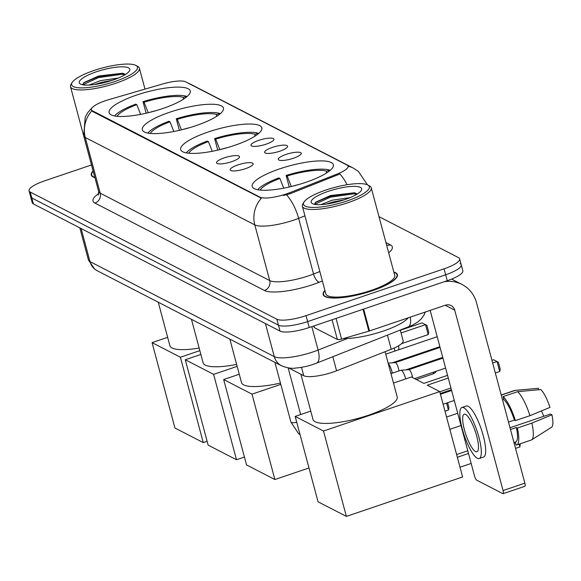 <?xml version="1.0" encoding="UTF-8"?>
<svg xmlns="http://www.w3.org/2000/svg" width="581" height="581" viewBox="0 0 581 581"><rect width="100%" height="100%" fill="white"/><g stroke="black" fill="none" stroke-linecap="round" stroke-linejoin="round"><path stroke-width="0.87" d="M234.332 145.453A41.999 10.233 -15 0 0 261.842 127.849A41.999 10.233 -15 0 0 208.216 131.981A41.999 10.233 -15 0 0 180.698 149.586A41.999 10.233 -15 0 0 234.332 145.453M195.942 125.656A41.999 10.233 -15 0 0 223.453 108.051A41.999 10.233 -15 0 0 169.826 112.191A41.999 10.233 -15 0 0 142.316 129.795A41.999 10.233 -15 0 0 195.942 125.656M162.731 108.531A41.999 10.233 -15 0 0 190.241 90.926A41.999 10.233 -15 0 0 136.615 95.066A41.999 10.233 -15 0 0 109.097 112.67A41.999 10.233 -15 0 0 162.731 108.531M305.831 182.318A41.999 10.233 -15 0 0 333.349 164.714A41.999 10.233 -15 0 0 279.715 168.853A41.999 10.233 -15 0 0 252.205 186.457A41.999 10.233 -15 0 0 305.831 182.318M286.055 154.423A11.889 2.898 165 0 1 301.219 153.711A11.889 2.898 165 0 1 293.449 158.235A11.889 2.898 165 0 1 278.517 159.79A11.889 2.898 165 0 1 286.055 154.423M272.409 147.385A11.889 2.898 165 0 1 287.566 146.673A11.889 2.898 165 0 1 279.795 151.198A11.889 2.898 165 0 1 264.863 152.752A11.889 2.898 165 0 1 272.409 147.385M258.756 140.348A11.889 2.898 165 0 1 273.92 139.629A11.889 2.898 165 0 1 266.149 144.161A11.889 2.898 165 0 1 251.217 145.715A11.889 2.898 165 0 1 258.756 140.348M237.97 164.895A11.889 2.898 165 0 1 253.127 164.183A11.889 2.898 165 0 1 245.356 168.708A11.889 2.898 165 0 1 230.425 170.269A11.889 2.898 165 0 1 237.97 164.895M224.317 157.858A11.889 2.898 165 0 1 239.481 157.146A11.889 2.898 165 0 1 231.71 161.671A11.889 2.898 165 0 1 216.778 163.232A11.889 2.898 165 0 1 224.317 157.858M400.324 330.19L403.127 340.655A23.777 5.795 165 0 1 391.224 349.283L336.581 370.78A23.777 5.795 165 0 1 332.913 372.123A23.777 5.795 165 0 1 303.725 375.704L288.619 367.918M289.578 192.761A21.395 5.214 165 0 1 286.273 193.967A21.395 5.214 165 0 1 260.005 197.191L92.459 110.797A21.395 5.214 165 0 1 91.406 109.686A21.395 5.214 165 0 1 108.93 99.612L162.825 83.933A21.395 5.214 165 0 1 185.586 81.812L347.046 165.069A21.395 5.214 165 0 1 348.099 166.181A21.395 5.214 165 0 1 337.387 173.944L289.578 192.761L289.868 193.836L283.455 195.514M324.924 290.471A38.433 9.361 -15 0 0 323.152 294.56A38.433 9.361 -15 0 0 372.225 290.776A38.433 9.361 -15 0 0 397.404 274.668A38.433 9.361 -15 0 0 393.816 272.01M304.931 215.856L298.619 218.34A31.701 7.72 165 0 1 293.725 220.126A31.701 7.72 165 0 1 254.805 224.898A27.735 25.985 -62.7 0 1 261.363 198.223L92.655 111.53L91.515 110.099M91.471 164.96L44.621 180.851A23.777 5.795 -15 0 0 29.05 190.815L30.64 196.756A23.777 5.795 -15 0 0 31.81 197.99L278.452 325.164A23.777 5.795 -15 0 0 307.632 321.584L445.663 274.769A23.777 5.795 -15 0 0 461.241 264.805A23.777 5.795 -15 0 0 460.072 263.563M347.06 184.729A27.735 11.366 -111.5 0 0 339.914 173.973L289.868 193.836M93.069 170.923A38.433 9.361 -15 0 0 91.297 175.012A38.433 9.361 -15 0 0 94.943 177.684M29.05 190.815A23.777 5.795 -15 0 0 30.219 192.05L276.861 319.223A23.777 5.795 -15 0 0 306.042 315.643L444.073 268.829A23.777 5.795 -15 0 0 459.651 258.865A23.777 5.795 -15 0 0 458.474 257.623L378.979 216.633M447.261 280.71A23.777 5.795 -15 0 0 462.832 270.746L461.241 264.805A23.777 5.795 -15 0 1 445.663 274.769L307.632 321.584A23.777 5.795 -15 0 1 278.452 325.164L31.81 197.99A23.777 5.795 -15 0 1 30.64 196.756L32.231 202.689A23.777 5.795 -15 0 0 33.4 203.931L280.042 331.105A23.777 5.795 -15 0 0 309.23 327.524L447.261 280.71L444.073 268.829M313.871 325.948L314.321 327.611L337.358 339.486L332.078 319.775M444.276 281.72A31.701 29.696 -62.7 0 1 461.982 284.443A31.701 29.696 -62.7 0 1 476.514 302.759L524.861 483.167A3.965 0.995 71.3 0 1 524.897 486.29L503.102 493.676A3.965 0.995 -108.7 0 0 503.066 490.56L454.72 310.152A7.923 7.422 117.3 0 0 451.088 305.57A7.923 7.422 117.3 0 0 445.467 305.192L369.509 330.952A3.965 0.966 165 0 1 368.855 331.155L341.57 339.093A3.965 0.966 165 0 1 337.358 339.486M430.151 310.385L474.481 475.824A3.965 0.995 -108.7 0 0 476.71 480.175L502.826 493.639A3.965 0.995 -108.7 0 0 503.102 493.676M314.321 327.611A3.965 0.966 165 0 1 314.125 327.401L313.747 325.992M475.541 451.56A19.812 4.975 -108.7 0 0 476.928 451.764A19.812 4.975 -108.7 0 0 476.05 433.796A19.812 4.975 -108.7 0 0 465.592 414.435A19.812 4.975 -108.7 0 0 464.204 414.238A19.812 4.975 -108.7 0 0 465.09 432.206A19.812 4.975 -108.7 0 0 475.541 451.56M515.282 442.105L516.066 445.039A26.152 6.565 -108.7 0 0 516.741 444.952L531.274 440.028A26.152 6.565 -108.7 0 0 531.637 439.853L551.572 427.246A20.604 5.171 -108.7 0 0 551.95 414.819L550.432 414.042L510.009 427.747M479.223 458.518L483.581 457.036A26.944 6.761 -108.7 0 0 482.375 432.605A26.944 6.761 -108.7 0 0 468.163 406.279A26.944 6.761 -108.7 0 0 466.274 406.003L461.917 407.484A26.944 6.761 -108.7 0 0 463.115 431.915A26.944 6.761 -108.7 0 0 477.335 458.242A26.944 6.761 -108.7 0 0 479.223 458.518A26.944 6.761 -108.7 0 0 478.018 434.08A26.944 6.761 -108.7 0 0 463.805 407.753A26.944 6.761 -108.7 0 0 461.917 407.484M503.894 399.612L503.088 396.605L517.62 391.674L540.824 389.56A20.604 5.171 -108.7 0 1 549.96 407.397L529.916 415.691L515.391 420.615L514.388 420.099A22.986 5.766 -108.7 0 0 503.894 399.612L502.587 400.055M515.391 420.615A26.152 6.565 -108.7 0 0 503.088 396.605M529.916 415.691A26.152 6.565 -108.7 0 0 517.62 391.674M538.754 389.749L538.362 388.29A20.604 5.171 -108.7 0 0 538.355 388.29L515.151 390.403L501.265 395.116M515.151 390.403A26.152 6.565 -108.7 0 0 514.868 390.41A26.152 6.565 -108.7 0 0 514.475 390.49L501.229 394.986M514.243 443.55L515.55 443.107M541.521 410.89A15.847 3.98 -108.7 0 0 543.845 416.272M513.974 442.548L515.725 441.952A22.986 5.766 -108.7 0 0 516.378 427.529L517.373 428.044L531.905 423.113L551.95 414.819M510.481 429.526L516.378 427.529M514.388 420.099L508.491 422.104M516.741 444.952A26.152 6.565 -108.7 0 0 517.373 428.044M531.637 439.853A26.152 6.565 -108.7 0 0 531.905 423.113M325.81 190.06A34.076 8.301 -15 0 0 304.001 202.043A34.076 8.301 -15 0 0 346.995 200.982A34.076 8.301 -15 0 0 367.722 184.969A34.076 8.301 -15 0 0 325.81 190.06M304.001 202.043L302.897 203.829A35.659 8.686 -15 0 0 302.352 206.233A35.659 8.686 -15 0 0 347.888 202.725A35.659 8.686 -15 0 0 371.252 187.779A35.659 8.686 -15 0 0 369.581 185.964L367.722 184.969M302.352 206.233L325.832 293.841A35.659 8.686 -15 0 0 371.361 290.333A35.659 8.686 -15 0 0 394.724 275.379L371.252 187.779M324.997 290.725A38.041 9.267 -15 0 0 323.53 294.458A38.041 9.267 -15 0 0 372.101 290.711A38.041 9.267 -15 0 0 397.019 274.769A38.041 9.267 -15 0 0 393.889 272.271M343.422 338.556A39.624 9.652 -15 0 0 383.337 331.054A39.624 9.652 -15 0 0 408.189 317.836M320.908 204.614L332.339 200.176L350.082 197.627M326.544 204.054L332.84 202.035L344.134 199.849M344.533 199.711A26.152 6.369 -15 0 0 361.28 190.503A26.152 6.369 -15 0 0 328.272 191.331A26.152 6.369 -15 0 0 312.353 203.611A26.152 6.369 -15 0 0 344.533 199.711M357.279 194.003L354.468 192.776L330.436 195.565L315.795 202.108L314.553 204.127M314.67 204.352L330.386 197.17L353.597 193.851L356.981 194.192M315.432 202.457L330.139 196.24L353.35 192.921L355.659 193.103M300.878 374.237L312.999 419.467A43.59 10.618 -15 0 0 368.652 415.175A43.59 10.618 -15 0 0 397.201 396.91L385.087 351.694M283.724 188.164L279.919 178.454L278.873 177.924A39.624 9.652 -15 0 0 257.71 189.733M289.236 187.002L286.142 175.455A39.624 9.652 -15 0 1 329.674 170.117L329.819 170.647M279.919 178.454A36.298 8.846 -15 0 0 260.179 190.081M329.674 170.117L326.609 171.155A36.298 8.846 -15 0 0 287.181 175.992L286.142 175.455M326.275 173.167L326.609 171.155M287.181 175.992L291.313 186.537M520.235 443.768L519.915 446.905L515.536 448.387M471.162 463.442L459.999 467.226M448.285 378.057L427.296 385.181L439.737 391.594L462.614 476.972L346.378 516.393L318.047 501.788L295.163 416.41L310.762 411.116M456.615 454.574L467.77 450.791M393.49 383.061L411.399 376.982L423.847 383.402L447.559 375.355M295.163 416.41L323.501 431.015L346.378 516.393M439.737 391.594L323.501 431.015M519.915 446.905L519.167 444.131M468.497 453.492L457.334 457.276M492.659 363.009L497.038 361.527L493.589 359.748L491.933 360.307M497.038 361.527L498.396 362.261L500.263 369.24L499.704 371.477L497.038 361.527M439.788 391.79L450.95 388.006M495.324 372.958L499.704 371.477M229.851 339.13L241.5 382.603A43.59 10.618 -15 0 0 280.456 383.046M212.218 151.292L208.412 141.59L207.373 141.052A39.624 9.652 -15 0 0 186.203 152.868M217.73 150.138L214.636 138.59A39.624 9.652 -15 0 1 258.175 133.245L258.313 133.775M208.412 141.59A36.298 8.846 -15 0 0 188.672 153.217M258.175 133.245L255.103 134.291A36.298 8.846 -15 0 0 215.674 139.128L214.636 138.59M254.768 136.303L255.103 134.291M215.674 139.128L219.814 149.673M447.61 402.706L448.975 407.804L448.409 410.033L444.988 411.195M308.983 467.959L274.878 479.528L246.54 464.916L223.663 379.538L239.256 374.251M223.663 379.538L252.001 394.15L274.878 479.528M280.812 384.375L252.001 394.15M448.409 410.033L446.542 403.069M401.064 332.957L425.532 324.656L422.082 322.876L400.338 330.255M425.532 324.656L426.89 325.396L428.763 332.376L428.197 334.605L425.532 324.656M401.558 343.64L428.197 334.605M191.461 319.332L203.11 362.805A43.59 10.618 -15 0 0 236.627 364.425M173.828 131.502L170.022 121.792L168.984 121.262A39.624 9.652 -15 0 0 147.821 133.071M179.34 130.34L176.246 118.793A39.624 9.652 -15 0 1 219.785 113.455L219.923 113.985M170.022 121.792A36.298 8.846 -15 0 0 150.29 133.419M219.785 113.455L216.713 114.493A36.298 8.846 -15 0 0 177.292 119.33L176.246 118.793M216.386 116.505L216.713 114.493M177.292 119.33L181.425 129.875M244.427 457.044L236.489 459.738L208.151 445.126L185.274 359.748L200.873 354.454M185.274 359.748L213.612 374.353L236.489 459.738M237.15 366.371L213.612 374.353M158.25 302.207L169.892 345.68A43.59 10.618 -15 0 0 199.16 348.07M140.617 114.377L136.811 104.667L135.772 104.137A39.624 9.652 -15 0 0 114.602 115.946M146.129 113.215L143.035 101.668A39.624 9.652 -15 0 1 186.574 96.33L186.712 96.86M136.811 104.667A36.298 8.846 -15 0 0 117.071 116.294M186.574 96.33L183.502 97.368A36.298 8.846 -15 0 0 144.073 102.205L143.035 101.668M183.168 99.38L183.502 97.368M144.073 102.205L148.213 112.75M207.126 441.299L203.277 442.606L174.939 428.001L152.062 342.616L167.655 337.329M152.062 342.616L180.393 357.228L203.277 442.606M199.849 350.633L180.393 357.228M390.969 373.634L400.955 370.25A7.132 1.794 71.3 0 1 401.072 370.228A7.132 1.794 71.3 0 1 401.456 370.322A7.132 1.794 71.3 0 1 405.465 378.151A7.132 1.794 71.3 0 1 405.661 378.928M408.857 369.661A5.149 1.293 71.3 0 1 408.944 369.647A5.149 1.293 71.3 0 1 409.22 369.712A5.149 1.293 71.3 0 1 412.111 375.37A5.149 1.293 71.3 0 1 412.539 377.57M395.211 362.624A5.149 1.293 71.3 0 1 395.291 362.609A5.149 1.293 71.3 0 1 395.567 362.675A5.149 1.293 71.3 0 1 398.464 368.325A5.149 1.293 71.3 0 1 398.915 370.939M388.29 363.655A7.132 1.794 71.3 0 1 391.812 371.106A7.132 1.794 71.3 0 1 392.269 373.198M93.955 70.512A34.076 8.301 -15 0 0 72.146 82.495A34.076 8.301 -15 0 0 115.147 81.434A34.076 8.301 -15 0 0 135.874 65.421A34.076 8.301 -15 0 0 93.955 70.512M72.146 82.495L71.042 84.281A35.659 8.686 -15 0 0 70.497 86.685A35.659 8.686 -15 0 0 116.033 83.177A35.659 8.686 -15 0 0 139.396 68.224A35.659 8.686 -15 0 0 137.726 66.416L135.874 65.421M70.497 86.685L93.977 174.293A35.659 8.686 -15 0 0 94.151 174.743M93.142 171.177A38.041 9.267 -15 0 0 91.682 174.91A38.041 9.267 -15 0 0 94.87 177.43M89.053 85.066L100.491 80.628L118.226 78.079M94.688 84.506L100.985 82.487L112.278 80.301M112.678 80.163A26.152 6.369 -15 0 0 129.425 70.955A26.152 6.369 -15 0 0 96.417 71.783A26.152 6.369 -15 0 0 80.498 84.063A26.152 6.369 -15 0 0 112.678 80.163M125.423 74.455L122.613 73.228L98.581 76.009L83.94 82.56L82.698 84.579M82.814 84.804L98.53 77.622L121.749 74.303L125.133 74.637M83.577 82.909L98.283 76.692L121.494 73.373L123.811 73.555M332.819 356.756L336.581 370.78M337.387 173.944L337.677 175.019M92.459 110.797L92.655 111.53M260.005 197.191L260.201 197.918M301.481 367.345L303.725 375.704M387.462 335.252L391.224 349.283M322.39 281.015L319.216 282.264A39.624 9.652 165 0 1 264.449 290.471L94.935 203.067A7.923 7.422 117.3 0 0 100.208 193.175L269.729 280.579A31.701 7.72 -15 0 0 308.642 275.808A31.701 7.72 -15 0 0 313.537 274.021L319.848 271.538M94.935 203.067A39.624 9.652 165 0 1 98.799 193.575M98.647 191.527A31.701 7.72 -15 0 0 100.208 193.175L85.291 137.494A31.701 7.72 165 0 1 83.729 135.845L98.647 191.527L98.305 195.114M286.549 194.846A27.735 11.366 -111.5 0 1 298.619 218.34L313.537 274.021A7.923 3.246 68.5 0 0 319.216 282.264M91.849 110.818A27.735 25.985 117.3 0 0 85.291 137.494L254.805 224.898L269.729 280.579A7.923 7.422 117.3 0 1 264.449 290.471M188.091 83.105A27.735 25.985 -62.7 0 1 190.75 84.281L353.488 168.192A27.735 25.985 117.3 0 0 348.099 166.181L348.251 166.74M385.929 242.575L390.374 244.862A39.624 9.652 165 0 1 388.667 252.793M30.219 192.05L33.4 203.931M276.861 319.223L280.042 331.105M306.042 315.643L309.23 327.524M386.619 245.131A7.923 7.422 117.3 0 0 390.374 244.862M81.122 228.536L89.982 261.595A15.847 14.852 117.3 0 0 97.245 270.761L94.696 269.163L88.421 259.947A31.701 7.72 -15 0 0 89.982 261.595L274.283 356.625A31.701 7.72 -15 0 0 313.195 351.854A31.701 7.72 -15 0 0 318.097 350.067L311.815 326.645M265.423 323.566L274.283 356.625A15.847 14.852 117.3 0 0 281.545 365.783L97.245 270.761M425.263 312.041L423.948 315.142L421.102 319.085L417.507 322.215L412.176 325.338L316.522 363.169A15.847 6.5 -111.5 0 0 318.097 350.067L347.518 338.483M408.051 327.147A15.847 6.5 -111.5 0 0 410.288 317.124M445.249 305.265L454.72 310.152M363.641 309.07L369.509 330.952M503.066 490.56L524.861 483.167M368.855 331.155L362.994 309.288M336.036 318.432L341.57 339.093M299.084 184.446A31.439 7.662 -15 0 0 291.742 186.414M227.578 147.574A31.439 7.662 -15 0 0 220.243 149.542M429.918 362.522A6.34 1.59 -108.7 0 0 429.301 361.999A6.34 1.59 -108.7 0 0 429.228 361.963M416.381 379.553L432.925 373.939A6.34 1.59 -108.7 0 0 433.419 372.21M189.195 127.784A31.439 7.662 -15 0 0 181.853 129.752M394.891 351.062A6.34 1.59 -108.7 0 0 394.47 349.159A6.34 1.59 -108.7 0 0 394.15 348.048M155.977 110.659A31.439 7.662 -15 0 0 148.642 112.627M296.731 422.249A7.132 1.736 165 0 1 291.132 422.351A7.132 1.736 165 0 1 290.907 422.06L274.915 362.37M91.406 109.686L91.537 110.172M92.43 107.369L88.022 112.256L85.189 117.217L83.729 135.845M187.881 82.996L190.75 84.281M353.488 168.192L358.361 171.38L367.461 184.838M459.651 258.865L461.241 264.805M316.522 363.169L313.362 364.323C311.808 364.853 305.395 367.141 295.671 368.056C291.836 368.746 287.13 367.984 281.545 365.783M88.421 259.947L79.829 227.868M451.619 279.091L461.982 284.443M538.362 388.29L514.868 390.41M323.878 295.751L323.53 294.458M397.368 276.062L397.019 274.769M449.847 429.323L461.009 425.532M446.557 417.049L457.719 413.258M432.925 373.939A6.34 6.34 0 0 0 436.302 371.23M432.22 361.738A6.34 6.34 0 0 0 430.209 361.629M398.624 349.798A6.34 6.34 0 0 0 398.421 345.869M288.147 367.853L300.66 414.543M451.611 390.468L440.449 394.259M454.284 400.447L443.121 404.231M300.072 434.711L298.59 433.673L290.907 422.06M451.415 389.749L440.26 393.533M408.944 369.647L401.072 370.228M442.94 358.107L408.901 369.647M445.612 368.078L414.551 378.609M395.291 362.609L388.152 363.132M440.071 347.409L395.247 362.609M442.744 357.38L405.923 369.865M437.21 336.711L385.748 354.163M439.882 346.683L392.277 362.827M92.023 176.203L91.682 174.91M144.996 89.118L139.396 68.224"/></g></svg>
